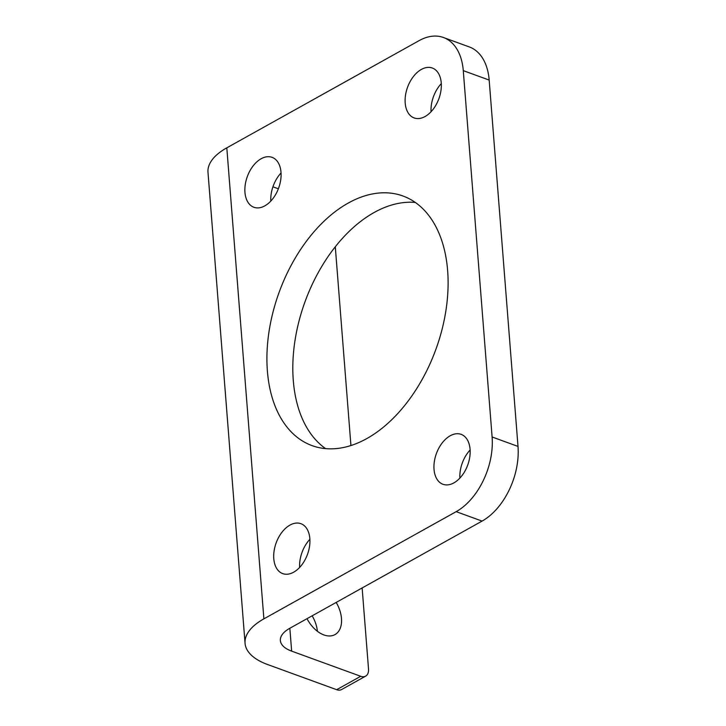 <?xml version="1.0" encoding="UTF-8"?>
<svg xmlns="http://www.w3.org/2000/svg" width="726" height="726" viewBox="0 0 726 726"><rect width="100%" height="100%" fill="white"/><g stroke="black" fill="none" stroke-linecap="round" stroke-linejoin="round"><path stroke-width="1.09" d="M336.673 689.7A11.807 7.432 60.9 0 0 341.601 689.546L365.632 676.142A11.807 7.432 -119.1 0 1 360.713 676.296L291.643 651.131A35.42 16.199 -4.5 0 1 280.363 640.504A35.42 16.199 -4.5 0 1 289.783 628.289L482.073 521.096A59.033 37.071 -70 0 0 518.01 446.426L489.179 80.078A59.033 37.071 -70 0 0 469.341 46.945L443.441 37.507A59.033 37.071 -70 0 0 419.102 40.638L226.811 147.832L263.883 618.851A70.839 32.407 175.5 0 0 245.052 643.29A70.839 32.407 175.5 0 0 267.604 664.526L336.673 689.7L360.713 676.296M362.138 587.951L368.518 668.982A11.807 7.432 -119.1 0 1 365.632 676.142M350.93 445.519L335.294 246.795M278.367 188.787L272.931 186.809M336.192 602.417A26.563 16.725 -119.1 0 1 334.995 634.588A26.563 16.725 -119.1 0 1 306.998 618.688M293.667 572.197A26.563 16.68 110 0 1 282.713 573.613A26.563 16.68 110 0 1 274.092 550.934A26.563 16.68 110 0 1 289.955 525.098A26.563 16.68 110 0 1 300.909 523.691A26.563 16.68 110 0 1 309.53 546.369A26.563 16.68 110 0 1 293.667 572.197M309.884 539.309A26.563 16.68 -70 0 0 299.638 567.433M264.827 205.857A26.563 16.68 110 0 1 253.882 207.264A26.563 16.68 110 0 1 245.261 184.585A26.563 16.68 110 0 1 261.124 158.758A26.563 16.68 110 0 1 272.078 157.342A26.563 16.68 110 0 1 280.699 180.021A26.563 16.68 110 0 1 264.827 205.857M281.053 172.96A26.563 16.68 -70 0 0 270.807 201.084M425.073 116.523A26.563 16.68 110 0 1 414.129 117.939A26.563 16.68 110 0 1 405.507 95.251A26.563 16.68 110 0 1 421.37 69.424A26.563 16.68 110 0 1 432.315 68.017A26.563 16.68 110 0 1 440.936 90.696A26.563 16.68 110 0 1 425.073 116.523M441.299 83.635A26.563 16.68 -70 0 0 431.044 111.759M453.904 482.872A26.563 16.68 110 0 1 442.96 484.278A26.563 16.68 110 0 1 434.339 461.6A26.563 16.68 110 0 1 450.202 435.772A26.563 16.68 110 0 1 461.146 434.357A26.563 16.68 110 0 1 469.767 457.035A26.563 16.68 110 0 1 453.904 482.872M470.13 449.975A26.563 16.68 -70 0 0 459.876 478.098M317.398 631.275A26.563 16.725 60.9 0 0 312.162 615.811M348.244 203.062A132.831 83.408 110 0 1 403.003 196.011A132.831 83.408 110 0 1 435.881 349.378A132.831 83.408 110 0 1 312.035 445.61A132.831 83.408 110 0 1 268.929 332.218A132.831 83.408 110 0 1 348.244 203.062M415.326 202.445A132.831 83.408 -70 0 0 374.144 212.5A132.831 83.408 -70 0 0 296.707 331.038A132.831 83.408 -70 0 0 325.611 448.614M245.052 643.29L207.99 172.271A70.839 32.407 -4.5 0 1 226.811 147.832M263.883 618.851L456.173 511.658A59.033 37.071 -70 0 0 492.11 436.988L463.279 70.64A59.033 37.071 -70 0 0 443.441 37.507M289.846 628.253L291.643 651.131M492.11 436.988L518.01 446.426M456.173 511.658L482.073 521.096M463.279 70.64L489.179 80.078"/></g></svg>
